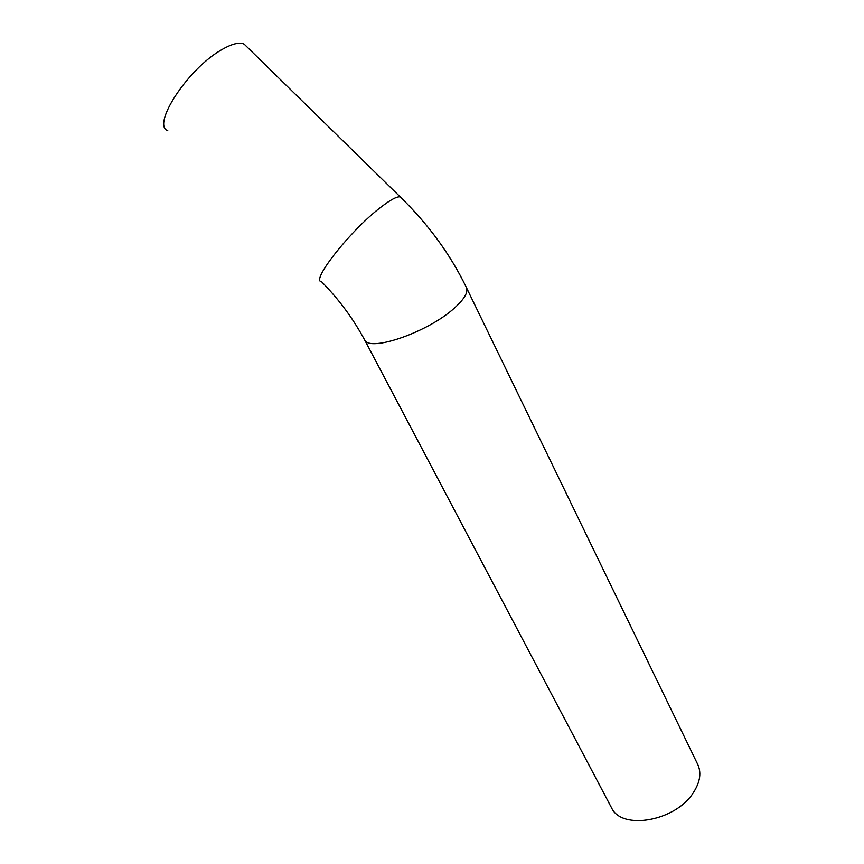 <?xml version="1.0" encoding="UTF-8"?>
<svg xmlns="http://www.w3.org/2000/svg" width="864" height="864" viewBox="0 0 864 864"><rect width="100%" height="100%" fill="white"/><g stroke="black" fill="none" stroke-linecap="round" stroke-linejoin="round"><path stroke-width="1.3" d="M246.996 46.904L244.134 44.107C239.317 41.861 231.628 43.859 221.065 50.09C187.294 69.412 151.351 125.248 167.8 130.734M611.021 806.825L611.69 808.11C622.145 830.596 675.724 821.102 693.382 792.623C700.326 781.834 701.654 772.189 697.388 763.69L466.582 287.917M401.717 198.353L400.205 196.895C397.062 196.301 390.722 199.649 381.197 206.95C350.87 229.802 310.262 281.351 321.527 281.707C338.688 299.052 353.041 318.427 364.565 339.811C369.446 352.512 428.749 331.906 454.723 307.778C464.789 298.609 468.612 291.73 466.204 287.129C450.263 254.286 428.263 224.197 400.205 196.895L244.134 44.107M611.69 808.11L364.565 339.811"/></g></svg>
